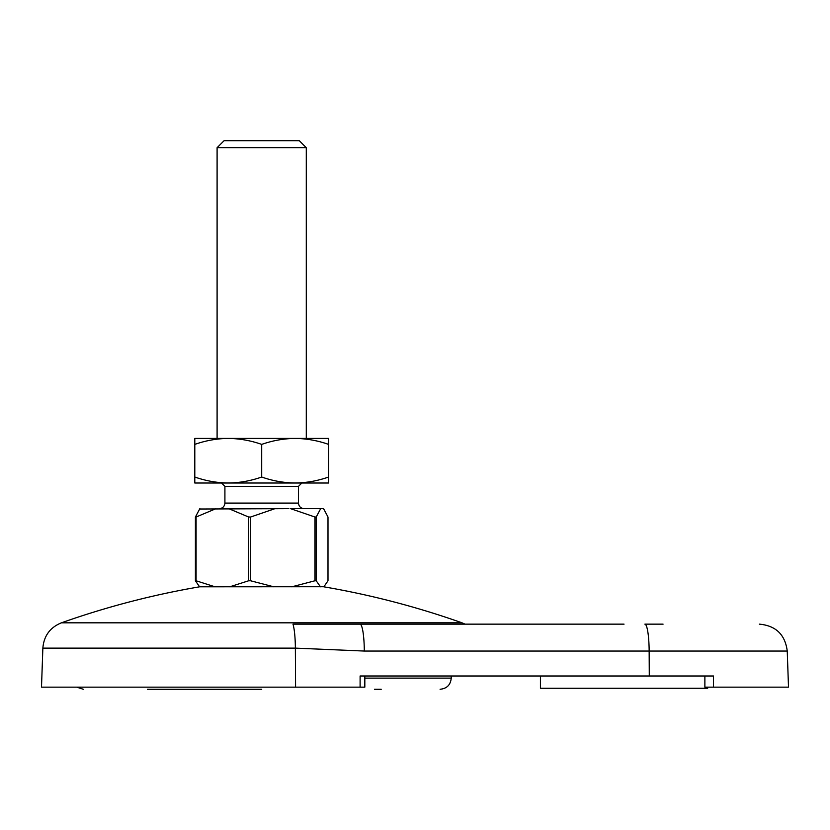 <?xml version="1.0" encoding="UTF-8"?>
<svg xmlns="http://www.w3.org/2000/svg" width="830" height="830" viewBox="0 0 830 830"><rect width="100%" height="100%" fill="white"/><g stroke="black" fill="none" stroke-linecap="round" stroke-linejoin="round"><path stroke-width="1.25" d="M261.699 689.274L147.418 689.274M381.229 689.274L374.465 689.274M624.046 624.15L360.023 624.15A27.878 4.285 90 0 1 364.308 651.052L649.153 651.052A27.878 4.285 -90 0 0 644.869 624.15L663.077 624.15M368.645 675.994L364.827 675.994L364.827 687.147L41.5 687.147L42.859 648.126L295.366 648.126A27.878 4.285 -90 0 0 292.99 624.15L360.023 624.15M323.876 586.727L199.625 586.8C152.533 594.861 106.458 606.875 61.41 622.822L461.988 622.822L465.111 624.15M787.245 651.052L788.5 687.147L704.878 687.147L713.489 687.147L713.489 675.994L649.288 675.994L649.153 651.052L787.245 651.052C785.149 634.639 775.863 625.664 759.388 624.15M360.106 687.147L360.106 675.994L649.288 675.994M704.878 675.994L704.878 687.147M540.434 675.994L540.434 688.257L707.668 688.257L707.668 687.147M288.871 508.655L199.449 509.018M217.097 147.699L224.069 140.726L299.329 140.726L306.291 147.699L217.097 147.699L217.097 438.416M221.558 483.008L224.909 486.359L298.489 486.359L301.84 483.008M320.681 508.655L290.562 508.655L314.944 517.017L316.22 517.017L320.681 508.655L323.576 508.655L327.995 517.017L327.995 580.772L323.949 586.686M234.527 508.655L275 508.655L250.608 517.017L250.608 580.772L273.765 586.8M216.007 508.655L196.088 517.017L196.088 580.772L215.001 586.8M229.744 586.8L248.647 580.772L248.647 517.017L228.727 508.655M248.647 517.017L250.608 517.017M291.797 586.8L314.944 580.772L314.944 517.017M316.22 517.017L316.22 580.772L320.453 586.8M199.522 586.727L195.403 580.772L195.403 517.017L199.864 508.655M195.403 517.017L196.088 517.017M248.647 580.772L250.608 580.772M316.22 580.772L314.944 580.772M196.088 580.772L195.403 580.772M295.148 438.416L328.597 438.416L328.597 444.392C317.693 440.564 306.54 438.572 295.148 438.416L228.25 438.416C239.642 438.572 250.795 440.564 261.699 444.392C272.603 440.564 283.746 438.572 295.148 438.416M194.801 444.392L194.801 438.416L228.25 438.416C216.858 438.572 205.705 440.564 194.801 444.392L194.801 477.032C205.705 480.861 216.858 482.853 228.25 483.008C239.642 482.853 250.795 480.861 261.699 477.032C272.603 480.861 283.746 482.853 295.148 483.008C306.54 482.853 317.693 480.861 328.597 477.032L328.597 444.392M194.801 477.032L194.801 483.008L328.597 483.008L328.597 477.032M261.699 444.392L261.699 477.032M364.827 678.12L451.24 678.12L451.24 675.994M295.573 687.147L295.366 648.126L364.308 651.052M224.909 486.359L224.909 503.084L298.489 503.084C298.831 506.456 300.688 508.313 304.06 508.655M451.24 678.12C450.576 684.895 446.862 688.61 440.087 689.274M76.754 687.147L83.311 689.274M323.762 586.8C370.865 594.861 416.94 606.875 461.988 622.822M42.859 648.126C43.876 635.894 50.049 627.459 61.41 622.822M306.291 147.699L306.291 438.416M298.489 486.359L298.489 503.084M224.909 503.084C224.567 506.456 222.71 508.313 219.328 508.655"/></g></svg>
